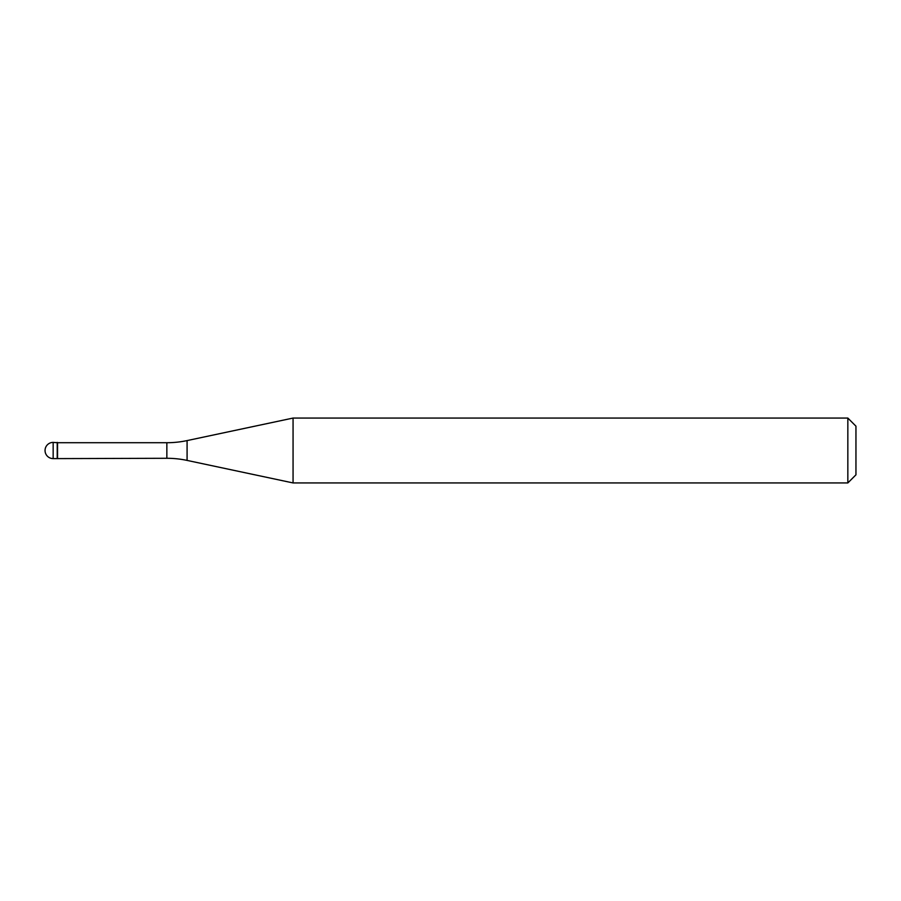 <?xml version="1.0" encoding="UTF-8"?>
<svg xmlns="http://www.w3.org/2000/svg" width="901" height="901" viewBox="0 0 901 901"><rect width="100%" height="100%" fill="white"/><g stroke="black" fill="none" stroke-linecap="round" stroke-linejoin="round"><path stroke-width="1.35" d="M57.54 442.718L53.159 442.391L53.159 458.609L57.213 458.609L57.213 442.391L57.213 458.609L166.854 458.282L166.854 442.718L57.54 442.718L57.54 458.282M53.159 458.609A8.109 8.109 0 0 1 45.05 450.5A8.109 8.109 0 0 1 53.159 442.391M166.854 442.718A97.308 97.308 0 0 0 187.081 440.589L293.062 418.064L293.062 482.936L187.081 460.411A97.308 97.308 0 0 0 166.854 458.282M293.062 418.064L847.841 418.064L847.841 482.936L293.062 482.936M847.841 482.936L855.95 474.827L855.95 426.173L847.841 418.064M187.081 440.589L187.081 460.411"/></g></svg>
